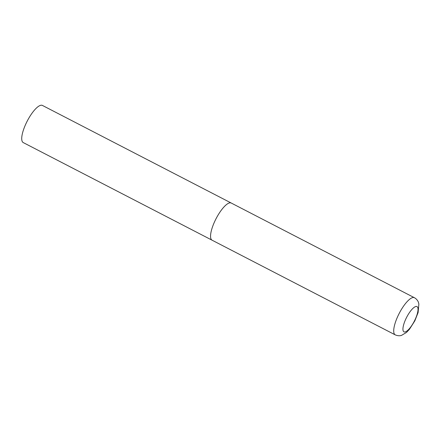 <?xml version="1.0" encoding="UTF-8"?>
<svg xmlns="http://www.w3.org/2000/svg" width="441" height="441" viewBox="0 0 441 441"><rect width="100%" height="100%" fill="white"/><g stroke="black" fill="none" stroke-linecap="round" stroke-linejoin="round"><path stroke-width="0.66" d="M215.699 219.398A20.903 6.312 117.3 0 0 212.06 240.185A20.903 6.312 -62.7 0 1 215.875 219.056A20.903 6.312 -62.7 0 1 231.045 202.948A20.903 6.312 -62.7 0 1 231.255 203.042A20.903 6.312 117.3 0 0 215.699 219.398M212.27 240.279A20.903 6.312 -62.7 0 1 212.06 240.185L23.23 142.575A20.903 6.312 -62.7 0 1 27.044 121.446A20.903 6.312 -62.7 0 1 42.215 105.344A20.903 6.312 -62.7 0 1 42.43 105.438L414.419 297.719A20.903 6.312 117.3 0 0 398.862 314.075A20.903 6.312 117.3 0 0 395.224 334.862C399.21 336.522 401.492 335.336 401.525 335.38L406.486 332.442L409.419 329.333L414.849 320.805L418.101 312.564L418.867 304.036L418.481 302.543C418.503 302.46 417.577 299.472 414.419 297.719M406.437 317.713A14.217 4.294 117.3 0 0 404.105 331.913A14.217 4.294 117.3 0 0 414.534 320.728A14.217 4.294 117.3 0 0 416.866 306.528A14.217 4.294 117.3 0 0 406.437 317.713M212.06 240.185L395.224 334.862"/></g></svg>
